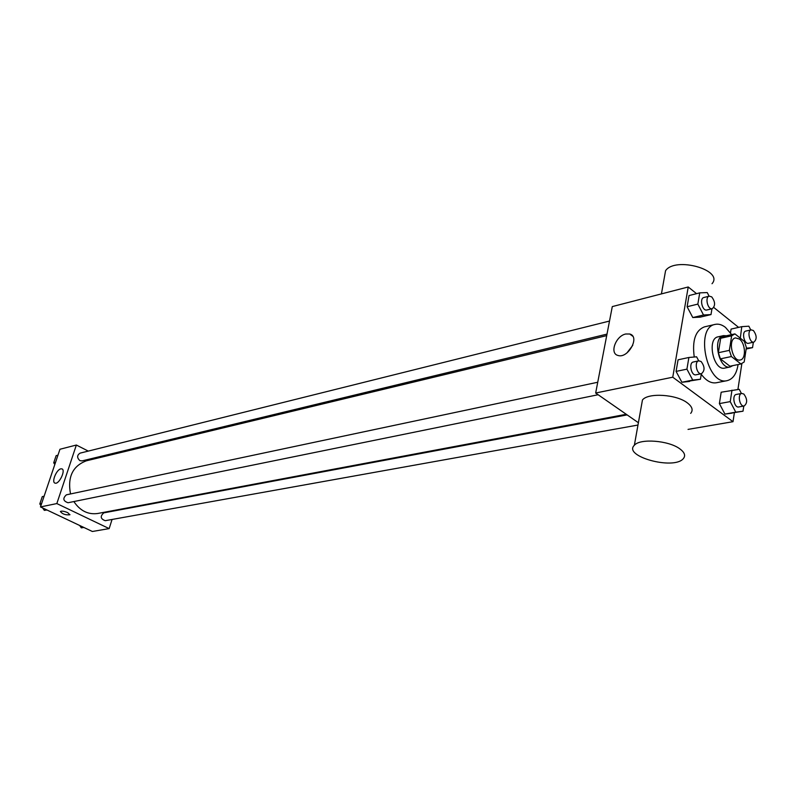 <?xml version="1.0" encoding="UTF-8"?>
<svg xmlns="http://www.w3.org/2000/svg" width="796" height="796" viewBox="0 0 796 796"><rect width="100%" height="100%" fill="white"/><g stroke="black" fill="none" stroke-linecap="round" stroke-linejoin="round"><path stroke-width="1.19" d="M739.454 339.066C745.633 343.474 746.25 359.245 740.24 359.981C732.41 362.19 727.464 339.086 735.514 337.892L739.454 339.066M731.643 335.822L729.365 350.359L731.405 356.538L740.927 363.961L744.19 361.961L746.379 347.504L744.369 341.404L734.937 333.892L731.643 335.822L720.678 338.26L718.37 352.718L729.365 350.359M730.151 366.17L740.927 363.961M718.37 352.718L720.4 358.857L729.932 366.21M720.678 338.26L723.982 336.34M726.42 335.783L723.484 335.623C711.982 337.345 718.997 370.11 730.201 366.976L732.808 365.623M730.201 366.976L724.748 368.08C713.534 371.225 706.549 338.569 718.062 336.837L723.484 335.623M720.4 358.857L731.405 356.538M738.081 364.548C736.648 373.752 733.007 379.115 727.176 380.637C707.067 386.189 694.52 327.554 715.136 324.39C718.539 323.664 721.982 324.668 725.484 327.405L731.673 334.609M727.176 380.637L716.37 382.757C711.087 383.582 706.052 380.747 701.246 374.249M694.241 357.016C692.062 340.499 695.455 330.449 704.41 326.877L715.136 324.39M741.424 393.503L739.245 389.314L721.176 392.219L719.385 403.602L724.927 414.089L743.006 411.204L743.782 406.05M698.729 360.857L696.59 356.807L688.888 357.484L678.063 359.812L676.083 371.404L681.883 382.259L700.43 379.264L701.336 373.722M696.56 293.664L688.222 286.978L672.759 377.204L733.007 421.691L734.37 412.726M737.912 389.473L741.842 363.702M738.608 327.375L713.803 307.485M731.086 329.086L730.499 332.837L731.086 329.086L741.773 326.659L740.3 338.161M709.107 296.202L707.236 292.57L699.734 292.858L689.028 295.565L687.117 306.739L692.789 317.554L700.281 317.126L711.007 314.579L711.952 308.758M688.043 429.392L733.007 421.691M688.222 286.978L612.293 306.589L595.667 393.015L638.392 422.726M595.667 393.015L672.759 377.204M625.775 333.992L629.755 334.012C640.402 336.569 627.964 359.076 617.915 355.434C609.308 353.434 615.786 335.872 625.775 333.992M641.476 405.472L642.452 399.99C648.014 392.547 676.381 394.269 687.346 402.885C692.241 406.656 693.356 410.149 690.679 413.373M712.022 283.724C724.201 270.033 675.107 256.282 665.565 270.72L664.441 276.988M679.724 448.775C684.709 452.436 685.873 455.77 683.197 458.795C673.366 470.237 622.651 456.207 634.362 445.262C639.894 438.288 668.56 440.397 679.724 448.775M626.91 352.956L632.76 345.355M626.253 414.288L97.709 513.49C88.058 514.803 80.107 510.823 73.859 501.55M70.516 493.948C67.381 477.003 72.685 465.949 86.426 460.794L606.711 335.613M609.517 321.047L80.078 453.143C76.913 455.252 76.844 457.75 79.869 460.635L82.018 460.904L607 334.111M637.974 425.044L105.211 520.693C100.465 518.863 99.998 516.256 103.798 512.863L627.129 414.895M598.144 394.736L68.038 502.744C63.093 501.012 62.546 498.376 66.396 494.823L597.746 382.249M88.276 451.093L76.356 445.034L56.834 503.57L109.161 528.604L112.067 519.46M114.813 510.803L114.992 510.246M100.614 457.372L99.331 456.725M76.356 445.034L59.959 449.262L40.487 506.923L92.366 531.489L109.161 528.604M40.487 506.923L56.834 503.57M60.814 468.854L61.79 468.854C66.148 469.69 59.113 484.694 55.083 483.132C51.223 482.426 56.407 469.57 60.814 468.854M67.72 512.634L69.899 514.773C65.551 515.191 62.377 514.097 60.377 511.49C61.72 510.793 64.168 511.171 67.72 512.634M69.968 514.644L69.899 514.773C65.551 515.181 62.377 514.087 60.377 511.49M57.959 455.193L56.138 455.65L53.71 462.824L54.834 464.436M53.71 462.824L55.531 462.376M42.616 507.928L44.327 510.355L46.974 509.997M44.098 496.226L42.278 496.624L39.8 503.958L40.944 505.569M44.327 510.355L46.715 509.878M39.8 503.958L41.621 503.57M79.66 525.469L81.321 527.847L83.879 527.469M81.321 527.847L83.769 527.41M699.734 292.858L697.843 304.102L703.515 314.997L711.007 314.579M712.261 308.689L706.848 309.992C702.351 311.415 699.236 298.331 703.873 297.505L709.276 296.152L711.704 296.858C715.335 301.823 715.514 305.764 712.261 308.689C707.763 310.102 704.649 296.978 709.276 296.152M689.028 295.565L687.117 306.739L692.789 317.554L703.515 314.997M692.789 317.554L700.281 317.126M687.117 306.739L697.843 304.102M688.888 357.484L686.928 369.145L692.739 380.07L700.43 379.264M701.475 373.692L695.993 374.807C691.276 376.1 688.47 362.697 693.316 362.001L698.788 360.847L701.097 361.503C704.878 366.608 704.997 370.667 701.475 373.692C696.759 374.986 693.943 361.533 698.788 360.847M678.063 359.812L676.083 371.404L681.883 382.259L692.739 380.07M681.883 382.259L689.585 381.443M676.083 371.404L686.928 369.145M746.28 348.17L752.548 347.643L753.354 342.24M750.777 329.972L748.847 326.191L741.773 326.659M753.892 342.121L748.489 343.285C744.19 344.529 741.404 331.743 745.822 331.076L751.215 329.872L753.394 330.529C756.887 335.415 757.056 339.275 753.892 342.121C749.603 343.365 746.797 330.539 751.215 329.872M746.15 349.006L752.548 347.643M731.992 390.159L730.221 401.612L735.773 412.169L743.006 411.204M744.16 405.98L738.688 406.965C734.201 408.089 731.693 394.995 736.3 394.458L741.763 393.433L743.832 394.04C747.464 399.065 747.573 403.045 744.16 405.98C739.673 407.104 737.166 393.97 741.763 393.433M721.176 392.219L719.385 403.602L724.927 414.089L735.773 412.169M724.927 414.089L732.181 413.114M719.385 403.602L730.221 401.612M730.041 366.19L741.036 363.941M723.663 336.4L734.618 333.952M661.426 293.903L665.565 270.72M642.452 399.99L634.362 445.262M632.75 336.24L629.755 334.012"/></g></svg>
